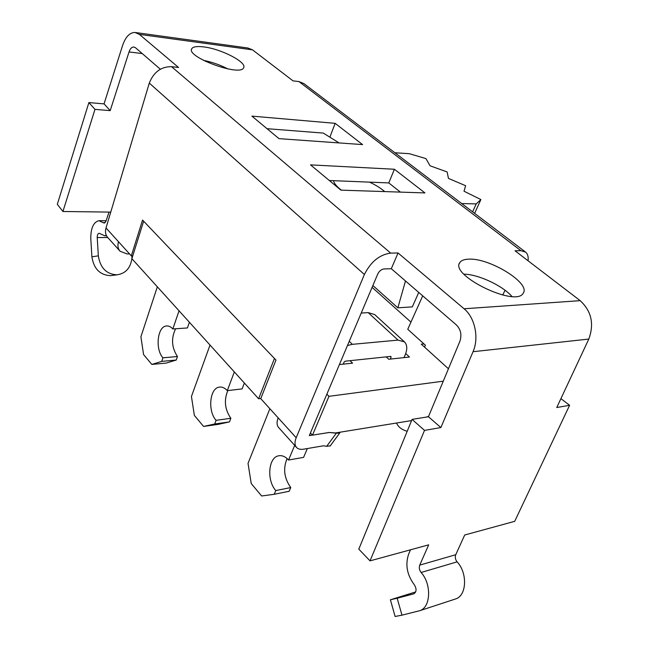<?xml version="1.0" encoding="UTF-8"?>
<svg xmlns="http://www.w3.org/2000/svg" width="649" height="649" viewBox="0 0 649 649"><rect width="100%" height="100%" fill="white"/><g stroke="black" fill="none" stroke-linecap="round" stroke-linejoin="round"><path stroke-width="0.97" d="M411.588 420.576L335.549 432.94L329.173 432.469L312.469 435.163L310.441 432.956M428.575 416.431L426.133 417.12M443.267 381.19L328.97 396.328L312.469 435.163M143.689 221.252L274.503 358.516M326.869 394.154L328.97 396.328M448.443 368.77L421.274 344.157L423.935 343.889M410.955 322.123L372.104 287.353M343.224 364.17L344.092 362.118L345.203 361.201L390.787 356.382L391.128 357.12L390.244 359.092M350.046 360.69L352.561 363.156L339.403 364.576M405.714 353.567L409.446 357.023L388.751 359.254L386.22 356.869M143.624 221.252L131.877 258.667C130.433 268.183 125.484 273.57 117.031 274.827C106.477 274.267 100.238 267.932 98.34 255.836L91.898 256.826C93.789 268.824 99.995 275.103 110.517 275.655L112.253 275.436M260.817 398.502L258.618 398.778L274.43 358.524M258.618 398.778L131.877 258.667L131.958 255.868M175.611 328.775C171.003 338.299 171.62 347.548 177.453 356.52L162.948 357.826C154.997 349.308 157.407 326.463 166.387 325.985C168.651 325.733 170.792 326.723 172.821 328.97L187.415 327.948L189.403 322.261M176.228 360.041L161.731 361.379L151.817 364.43L166.241 363.083L176.228 360.041L177.453 356.52M161.731 361.379L162.948 357.826M172.821 328.97L179.043 310.806M151.817 364.43L143.559 354.541L140.906 336.766L157.342 286.817M287.093 458.575C282.915 468.529 284.14 478.191 290.76 487.561L275.784 490.547C266.569 480.503 268.297 457.521 278.478 455.833C281.966 455.111 285.325 456.515 288.554 460.044L303.594 457.367L307.342 448.548M275.784 490.547L274.211 494.295L289.178 491.277L290.76 487.561M274.211 494.295L261.62 495.982L251.244 483.554L248.023 463.354L269.879 408.716M347.466 345.519L352.375 344.335L398.032 340.108L404.489 341.909C407.377 344.935 407.507 349.519 404.879 355.652L404.002 357.607M288.554 460.044L294.687 445.384M404.489 341.909L374.676 314.562L368.161 312.607L361.209 313.078M454.835 599.197L455.776 598.889C466.818 595.457 467.653 572.921 457.091 561.856C455.314 559.568 454.868 557.191 455.744 554.725L464.7 535.003L514.698 521.342L569.603 405.301L556.761 407.515L588.813 339.062C594.33 323.908 591.45 311.114 580.182 300.657L515.038 250.798L520.928 250.684L525.609 252.12L303.854 83.559L298.921 81.563L293.04 80.874L252.502 49.843L247.837 47.994L135.892 32.588M129.557 253.929L127.155 253.962L120.097 251.252C117.931 248.778 117.396 245.598 118.491 241.72L131.325 255.876L142.553 220.06L275.963 360.049L260.76 398.656L278.17 417.859C276.547 422.093 276.725 425.346 278.713 427.626L296.585 447.502C294.63 445.255 294.5 442.01 296.187 437.742L364.389 274.486C370.83 261.725 379.6 254.603 390.698 253.11L398.048 252.972L464.067 308.77C474.922 317.507 479.23 337.861 473.04 351.709L440.882 427.561L424.519 430.384L370.027 560.866L358.8 549.151L412.074 419.392L424.519 430.384M440.882 427.561L428.437 416.747L459.857 341.382C461.942 334.981 460.806 329.522 456.466 325.011L391.306 268.718L383.965 268.954C381.344 269.335 379.276 271.014 377.759 274.008L309.313 435.625L329.197 432.494L336.344 433.175L326.682 446.317L323.453 445.79L303.643 449.181C300.536 449.684 298.183 449.124 296.585 447.502M340.027 432.21L339.687 433.053L336.344 433.175M426.304 417.088L428.559 416.463M339.078 142.918L323.283 133.077L267.015 128.689M418.751 292.431L412.326 306.872L397.845 307.821L372.883 285.528M405.479 280.968L397.845 307.821M369.557 182.142C375.787 185.054 380.825 188.202 384.67 191.593M341.398 190.157C336.734 186.612 334.113 183.456 333.545 180.682M474.614 213.359L480.877 199.559L464.019 191.22L465.633 185.711L448.459 178.41L447.12 171.953L430.068 165.803L425.906 158.599L409.414 153.708L394.876 152.75M472.61 211.834L476.204 203.9L480.877 199.559M461.707 203.543L476.204 203.9M160.352 69.216L135.511 47.758L133.726 46.988C131.731 47.053 130.165 48.699 129.037 51.944L110.2 110.622L94.981 109.373L62.921 211.493L57.315 204.305L88.889 102.574L94.981 109.373M227.961 68.956C220.198 64.924 212.02 62.053 203.437 60.349M511.947 296.471C502.448 285.528 478.337 274.357 463.954 274.154M400.401 192.112L388.775 182.921L329.327 180.511M335.144 123.334L362.58 144.597L278.997 138.651L251.909 116.122L335.144 123.334L330.138 136.509M422.718 295.855L407.759 329.27L425.419 345.227L424.551 347.126M502.74 295.06L505.052 290.257M340.903 190.141L310.522 164.87L394.405 169.251L424.957 192.923L340.903 190.141M394.405 169.251L388.775 182.921M468.748 259.162C489.443 257.758 530.939 283.232 523.24 293.153C516.231 307.731 449.343 275.257 459.833 262.577C461.228 260.436 464.205 259.3 468.748 259.162M203.883 46.931C221.414 48.967 247.31 62.426 243.626 67.739C240.69 76.996 185.865 57.015 191.731 48.756C193.029 46.679 197.077 46.071 203.883 46.931M569.603 405.301L560.923 398.64M390.698 253.11L171.514 66.66L178.564 67.488L139.373 34.373L134.895 32.45C129.63 32.588 125.533 36.928 122.596 45.454L104.051 103.881L110.2 110.622M104.051 103.881L88.889 102.574M428.437 416.747L412.074 419.392M91.898 256.826L90.787 238.694C90.73 228.18 93.424 222.185 98.875 220.692L104.262 223.118L105.933 221.325L109.032 212.085M106.298 235.368L104.676 235.765L99.135 233.267C97.845 233.624 97.204 235.052 97.22 237.558L98.34 255.836M62.921 211.493L110.752 212.109M370.027 560.866L428.673 544.844L419.749 565.109C418.873 567.648 419.327 570.106 421.104 572.483C431.682 584.003 430.887 607.253 419.846 610.668L401.974 615.171L397.172 598.232L413.924 593.794C416.617 591.766 416.739 588.74 414.281 584.725C406.955 574.787 405.09 564.549 408.683 554.019L410.509 549.808M397.172 598.232L390.398 599.79L395.103 616.469L401.974 615.171M390.398 599.79L415.685 591.92M391.306 268.718L398.048 252.972M525.609 252.12C527.726 253.921 528.546 256.809 528.067 260.768M171.514 66.66C161.082 66.612 153.675 72.088 149.294 83.096L106.014 227.961C104.96 231.807 105.519 234.979 107.693 237.461L120.097 251.252M326.682 446.317L330.3 445.814M411.515 420.747L410.971 420.674M396.555 423.026C398.21 426.993 401.763 429.743 407.191 431.285M132.761 255.852L131.325 255.876M227.799 390.593C223.816 400.319 224.83 409.551 230.857 418.281L216.093 420.333C207.534 411.085 209.676 388.126 219.281 387.12C222.08 386.682 224.749 387.859 227.288 390.649L242.126 388.897L244.373 383.04M229.47 421.899L214.722 423.992L203.575 426.442L218.267 424.357L229.47 421.899L230.857 418.281M214.722 423.992L216.093 420.333M227.288 390.649L234.338 371.942M203.575 426.442L194.351 415.392L191.439 396.482L210.025 345.057M391.128 357.12L390.39 356.423M368.161 312.607L398.032 340.108M349.251 341.325L352.375 344.335M103.215 222.648L105.17 222.656M107.742 237.51L97.22 237.558M210.446 62.012L205.53 61.404M142.245 53.575L129.037 51.944M455.744 554.725L419.749 565.109M457.091 561.856L421.104 572.483M588.813 339.062L473.04 351.709M580.182 300.657L464.067 308.77M298.921 81.563L520.928 250.684M139.373 34.373L252.502 49.843M118.491 241.72L106.014 227.961M296.187 437.742L278.17 417.859M149.294 83.096L364.389 274.486M167.069 325.944L166.387 325.985M279.354 455.679L278.478 455.833M387.21 298.321L386.585 297.769M459.833 262.577L459.378 263.583M191.731 48.756L191.528 49.421M106.128 220.741L99.427 220.692M104.676 235.765L106.493 235.757M419.846 610.668L455.776 598.889M117.031 274.827L110.517 275.655M330.081 446.106L339.687 433.053M220.06 387.031L219.281 387.12"/></g></svg>
